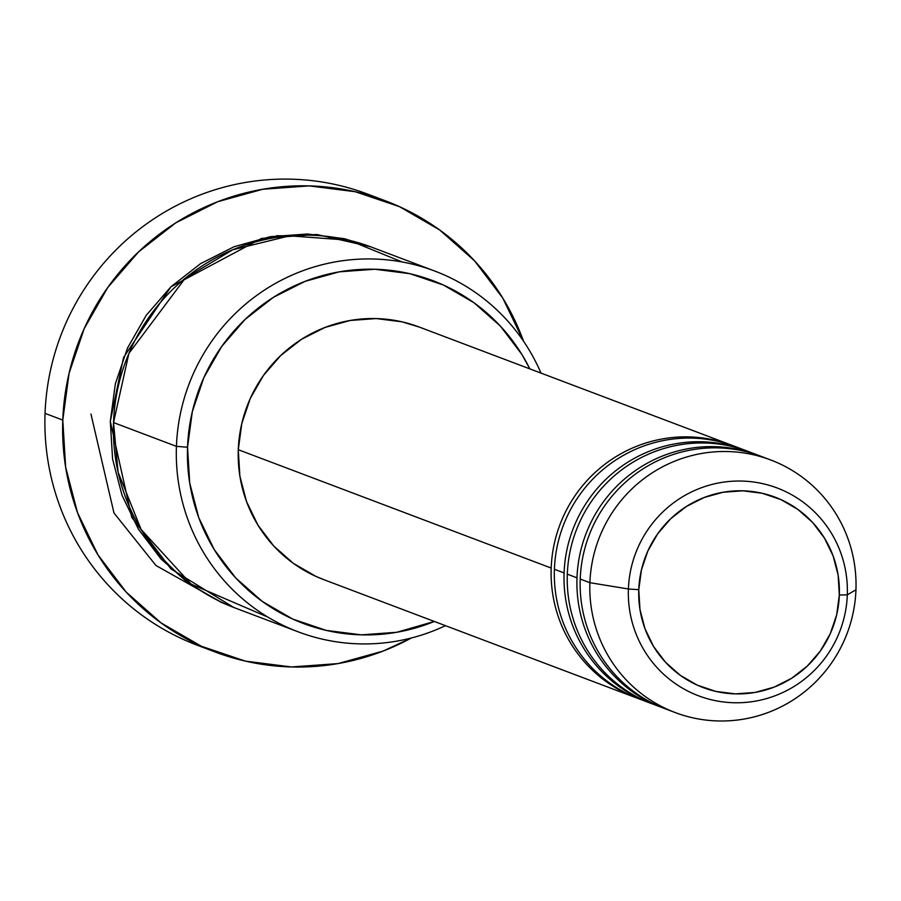 <?xml version="1.0" encoding="UTF-8"?>
<svg xmlns="http://www.w3.org/2000/svg" width="901" height="901" viewBox="0 0 901 901"><rect width="100%" height="100%" fill="white"/><g stroke="black" fill="none" stroke-linecap="round" stroke-linejoin="round"><path stroke-width="1.35" d="M770.682 459.96L761.007 456.3A135.015 132.841 110.7 0 0 580.221 579.039L589.896 582.699A135.015 132.841 110.7 0 0 717.984 720.946A135.015 132.841 110.7 0 0 855.95 589.806L847.312 594.818L839.327 595.032A101.779 100.135 -69.3 0 1 735.329 693.883A101.779 100.135 -69.3 0 1 638.775 589.671A101.779 100.135 -69.3 0 1 742.773 490.808A101.779 100.135 -69.3 0 1 839.327 595.032L847.312 594.818A111.093 109.303 110.7 0 0 741.917 481.066A111.093 109.303 110.7 0 0 628.402 588.972L638.775 589.671L641.433 569.916L647.83 551.018L657.741 533.707L670.783 518.661L686.438 506.441L704.12 497.521L723.143 492.239L742.773 490.808L762.269 493.286L780.863 499.559L797.858 509.414L812.589 522.445L824.494 538.167L833.121 555.962L838.133 575.165L839.327 595.032L836.68 614.786L830.272 633.685L820.361 650.984L807.33 666.042L791.664 678.262L773.982 687.181L754.959 692.464L735.329 693.883L715.833 691.416L697.239 685.132L680.244 675.288L665.512 662.258L653.608 646.535L644.981 628.729L639.98 609.538L638.775 589.671L628.402 588.972A111.093 109.303 -69.3 0 1 741.917 481.066A111.093 109.303 -69.3 0 1 847.312 594.818L855.95 589.806A135.015 132.841 110.7 0 0 727.862 451.547A135.015 132.841 110.7 0 0 589.896 582.699L628.402 588.972L589.896 582.699A135.015 132.841 -69.3 0 1 770.682 459.96A135.015 132.841 -69.3 0 1 855.95 589.806A135.015 132.841 -69.3 0 1 675.164 712.545A135.015 132.841 -69.3 0 1 589.896 582.699L580.221 579.039A135.015 132.841 110.7 0 0 670.355 710.619M644.62 700.685A135.015 132.841 -69.3 0 1 551.187 568.058A135.015 132.841 -69.3 0 1 731.972 445.319A135.015 132.841 -69.3 0 1 733.583 445.939A135.015 132.841 -69.3 0 0 551.187 568.058L238.281 449.712L551.187 568.058A135.015 132.841 -69.3 0 0 636.455 697.903A135.015 132.841 -69.3 0 0 638.066 698.5M741.591 449.149A135.015 132.841 110.7 0 0 554.408 569.274L564.094 572.935L554.408 569.274A135.015 132.841 110.7 0 0 639.676 699.12L649.351 702.78A135.015 132.841 -69.3 0 0 650.972 703.377A135.015 132.841 -69.3 0 1 564.094 572.935A135.015 132.841 -69.3 0 1 744.879 450.196L735.205 446.536A135.015 132.841 110.7 0 0 554.408 569.274A135.015 132.841 110.7 0 0 644.553 700.854M754.497 454.025A135.015 132.841 110.7 0 0 567.315 574.162L576.989 577.823L567.315 574.162A135.015 132.841 110.7 0 0 652.583 703.996L662.258 707.657A135.015 132.841 -69.3 0 0 663.879 708.254A135.015 132.841 -69.3 0 1 576.989 577.823A135.015 132.841 -69.3 0 1 757.786 455.084L748.1 451.424A135.015 132.841 110.7 0 0 567.315 574.162A135.015 132.841 110.7 0 0 657.46 705.731M434.699 271.021L371.798 247.234A192.882 189.773 110.7 0 0 113.526 422.569L176.427 446.367L187.543 447.223A183.241 180.29 -69.3 0 1 330.048 273.701A183.241 180.29 -69.3 0 1 529.844 368.881L521.916 354.487L500.483 326.196L473.96 302.725L443.36 284.998L409.876 273.69L374.782 269.241L339.44 271.809L305.191 281.303L273.352 297.364L245.162 319.371L221.691 346.48L203.851 377.632L192.318 411.656L187.543 447.223L189.706 482.981L198.727 517.557L214.247 549.61L235.679 577.901L262.202 601.372L292.802 619.1L326.286 630.407L361.38 634.856L396.733 632.288L434.327 621.453A183.241 180.29 -69.3 0 1 187.543 447.223L176.427 446.367A192.882 189.773 -69.3 0 1 434.699 271.021A192.882 189.773 -69.3 0 1 540.994 373.093A192.882 189.773 110.7 0 0 331.365 262.642A192.882 189.773 110.7 0 0 176.427 446.367L113.526 422.569L118.087 472.158L141.097 529.45L191.091 584.085L267.867 617.106M385.628 200.912A241.108 237.222 -69.3 0 1 523.537 341.209L502.758 298.062L474.545 260.828L439.643 229.946L399.391 206.622L355.332 191.744L309.156 185.888L262.642 189.278L217.58 201.768L175.695 222.907L138.608 251.852L107.726 287.52L84.255 328.516L69.073 373.284L62.788 420.091L65.638 467.135L77.497 512.624L97.927 554.791L126.129 592.036L161.031 622.906L201.283 646.231L245.342 661.109L291.519 666.965L338.033 663.587L383.094 651.085L411.295 638.021A241.108 237.222 -69.3 0 1 215.046 651.941A241.108 237.222 -69.3 0 1 62.788 420.091L45.05 413.379L62.788 420.091A241.108 237.222 -69.3 0 1 385.628 200.912L367.89 194.199A241.108 237.222 110.7 0 0 45.05 413.379A241.108 237.222 -69.3 0 1 376.663 197.724M90.945 414.032L113.977 512.984L155.963 565.513L222.536 602.915M233.719 607.443L170.965 568.914L131.76 517.354L110.305 421.353L115.328 383.905L127.469 348.101L146.244 315.305L170.953 286.766L200.63 263.61L234.136 246.705L270.187 236.704L307.399 234.001L344.34 238.686L370.255 246.66M744.879 450.196A135.015 132.841 -69.3 0 1 746.49 450.815A135.015 132.841 -69.3 0 0 564.094 572.935A135.015 132.841 -69.3 0 0 649.351 702.78M731.972 445.319L419.066 326.984A135.015 132.841 110.7 0 0 238.281 449.712L241.806 423.504L250.298 398.433L263.441 375.48L280.74 355.512L301.508 339.294L324.968 327.457L350.196 320.463L376.246 318.571L402.105 321.848L419.573 327.164M757.786 455.084A135.015 132.841 -69.3 0 1 759.397 455.703A135.015 132.841 -69.3 0 0 576.989 577.823A135.015 132.841 -69.3 0 0 662.258 707.657M765.816 458.226A135.015 132.841 110.7 0 0 580.221 579.039A135.015 132.841 110.7 0 0 665.479 708.884L675.164 712.545M847.312 594.818A111.093 109.303 -69.3 0 1 733.797 702.735A111.093 109.303 -69.3 0 1 628.402 588.972A111.093 109.303 110.7 0 0 733.797 702.735A111.093 109.303 110.7 0 0 847.312 594.818M206.239 648.405A241.108 237.222 -69.3 0 1 45.05 413.379A241.108 237.222 110.7 0 0 197.308 645.24L215.046 651.941M233.821 607.488L221.094 602.273L188.895 583.611L160.975 558.913L138.405 529.124L122.063 495.381L112.58 458.992L110.305 421.353L123.516 357.528L170.897 286.822L261.628 238.393L316.78 234.485L370.187 246.637M402.173 261.988L348.901 240.218L289.626 235.825L232.649 249.814L185.178 278.296L128.899 353.417L113.526 422.569A192.882 189.773 110.7 0 0 235.33 608.062L298.231 631.849A192.882 189.773 -69.3 0 1 176.427 446.367A192.882 189.773 110.7 0 0 445.466 625.666A192.882 189.773 -69.3 0 1 298.231 631.849M324.09 579.76L315.834 576.358L293.298 563.294L273.746 546.006L257.956 525.148L246.514 501.53L239.869 476.066L238.281 449.712A135.015 132.841 110.7 0 0 323.549 579.557L636.455 697.903M276.562 235.713L289.604 235.837"/></g></svg>
